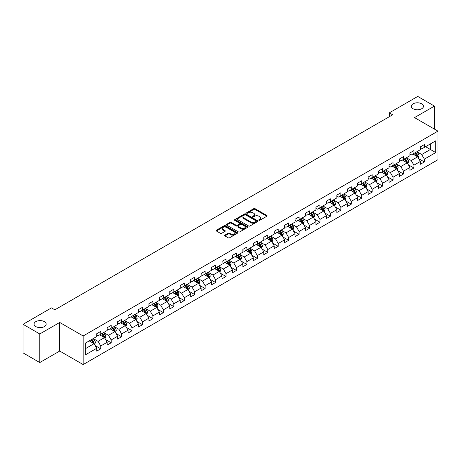 <?xml version="1.0" encoding="UTF-8"?>
<svg xmlns="http://www.w3.org/2000/svg" width="461" height="461" viewBox="0 0 461 461"><rect width="100%" height="100%" fill="white"/><g stroke="black" fill="none" stroke-linecap="round" stroke-linejoin="round"><path stroke-width="0.69" d="M258.961 220.272A0.651 0.375 0 0 0 259.877 220.272L266.856 216.244A0.928 0.536 0 0 0 267.132 215.863A0.928 0.536 0 0 0 266.856 215.483L255.037 208.66A0.928 0.536 0 0 0 253.723 208.66L246.744 212.688A0.651 0.375 0 0 0 247.661 213.218L248.565 212.7A2.973 1.717 0 0 1 252.766 212.7L253.752 213.264A2.973 1.717 0 0 1 254.622 214.48A2.973 1.717 0 0 1 253.752 215.696L252.853 216.215A0.651 0.375 0 0 0 253.769 216.745L254.674 216.226A2.973 1.717 0 0 1 258.88 216.226L259.86 216.791A2.973 1.717 0 0 1 260.736 218.007A2.973 1.717 0 0 1 259.86 219.223L258.961 219.741A0.651 0.375 0 0 0 258.961 220.272L258.961 219.741M44.4 321.64A6.056 3.498 0 0 0 37.796 320.885A6.056 3.498 0 0 0 34.056 324.112A6.056 3.498 0 0 0 35.831 326.584A6.056 3.498 0 0 0 42.435 327.345A6.056 3.498 0 0 0 46.169 324.112A6.056 3.498 0 0 0 44.4 321.64M421.688 103.811A6.056 3.498 0 0 0 415.09 103.057A6.056 3.498 0 0 0 411.35 106.289A6.056 3.498 0 0 0 413.125 108.761A6.056 3.498 0 0 0 419.723 109.516A6.056 3.498 0 0 0 423.463 106.289A6.056 3.498 0 0 0 421.688 103.811M224.887 235.127A0.928 0.536 0 0 0 224.611 235.508A0.928 0.536 0 0 0 224.887 235.888L228.201 237.801A0.928 0.536 0 0 0 229.515 237.801L237.265 233.329A0.928 0.536 0 0 0 237.536 232.949A0.928 0.536 0 0 0 237.265 232.569L225.441 225.74A0.928 0.536 0 0 0 224.132 225.74L216.376 230.218A0.928 0.536 0 0 0 216.105 230.598A0.928 0.536 0 0 0 216.376 230.978L220.387 233.289A0.928 0.536 0 0 0 221.701 233.289L225.014 231.376A0.928 0.536 0 0 0 225.291 230.996A0.928 0.536 0 0 0 225.014 230.615L223.032 229.469A2.484 1.435 0 0 1 222.3 228.454A2.484 1.435 0 0 1 223.833 227.129A2.484 1.435 0 0 1 226.541 227.44L234.326 231.935A2.484 1.435 0 0 1 235.052 232.949A2.484 1.435 0 0 1 233.52 234.274A2.484 1.435 0 0 1 230.811 233.963L229.515 233.214A0.928 0.536 0 0 0 228.201 233.214L224.887 235.127L224.887 235.888M59.723 322.452L39.779 333.966L23.05 324.308L23.05 352.896L39.779 362.559L59.723 351.046L83.141 364.565L83.141 335.977L59.723 322.452L59.723 351.046M434.469 129.12L434.469 106.093L414.525 117.607L437.95 131.131L83.141 335.977M434.469 106.093L417.741 96.435L389.297 112.853L389.297 116.719M23.05 324.308L51.488 307.885L54.836 309.821L392.645 114.789L389.297 112.853M248.629 226.011A0.928 0.536 0 0 0 249.943 226.011L257.693 221.534A0.928 0.536 0 0 0 257.97 221.153A0.928 0.536 0 0 0 257.693 220.773L245.874 213.95A0.928 0.536 0 0 0 244.56 213.95L236.804 218.422A0.928 0.536 0 0 0 236.533 218.802A0.928 0.536 0 0 0 236.804 219.182L248.629 226.011M234.799 220.416A0.651 0.375 0 0 1 235.462 220.502L235.462 219.73L247.482 226.674A0.928 0.536 0 0 1 247.753 227.054A0.928 0.536 0 0 1 247.482 227.429L239.732 231.906A0.928 0.536 0 0 1 238.418 231.906L226.593 225.077L226.593 224.323A0.928 0.536 0 0 0 226.322 224.703A0.928 0.536 0 0 0 226.593 225.077M226.593 224.323L229.912 222.404A0.928 0.536 0 0 1 231.226 222.404L236.02 225.175A0.928 0.536 0 0 0 237.334 225.175L239.536 223.902A0.928 0.536 0 0 0 239.806 223.527A0.928 0.536 0 0 0 239.536 223.147L234.54 220.266A0.651 0.375 0 0 1 235.462 219.73M83.141 364.565L437.95 159.719L437.95 131.131M95.156 345.577L100.746 348.804L100.746 345.981L107.165 342.275L107.165 345.093L111.182 342.777L111.182 339.953L117.607 336.248L117.607 339.065L121.623 336.749L121.623 333.925L128.049 330.22L128.049 333.038L132.059 330.721L132.059 327.898L138.484 324.192L138.484 327.01L142.501 324.694L142.501 321.876L148.926 318.165L148.926 320.983L152.943 318.666L152.943 315.848L159.362 312.137L159.362 314.955L163.378 312.639L163.378 309.821L169.804 306.11L169.804 308.928L173.82 306.611L173.82 303.793L180.245 300.082L180.245 302.906L184.256 300.584L184.256 297.766L190.681 294.055L190.681 296.878L194.698 294.556L194.698 291.738L201.123 288.027L201.123 290.851L205.139 288.528L205.139 285.711L211.564 281.999L211.564 284.823L215.575 282.501L215.575 279.683L222 275.972L222 278.796L226.017 276.479L226.017 273.655L232.442 269.944L232.442 272.768L236.458 270.451L236.458 267.628L242.878 263.923L242.878 266.74L246.894 264.424L246.894 261.6L253.32 257.895L253.32 260.713L257.336 258.396L257.336 255.573L263.761 251.867L263.761 254.685L267.772 252.369L267.772 249.545L274.197 245.84L274.197 248.658L278.214 246.341L278.214 243.517L284.639 239.812L284.639 242.63L288.655 240.314L288.655 237.496L295.075 233.785L295.075 236.602L299.091 234.286L299.091 231.468L305.516 227.757L305.516 230.575L309.533 228.258L309.533 225.441L315.958 221.729L315.958 224.553L319.969 222.231L319.969 219.413L326.394 215.702L326.394 218.526L330.41 216.203L330.41 213.385L336.835 209.674L336.835 212.498L340.852 210.176L340.852 207.358L347.277 203.647L347.277 206.47L351.288 204.148L351.288 201.33L357.713 197.619L357.713 200.443L361.729 198.126L361.729 195.303L368.155 191.592L368.155 194.415L372.171 192.099L372.171 189.275L378.59 185.57L378.59 188.388L382.607 186.071L382.607 183.248L389.032 179.542L389.032 182.36L393.049 180.044L393.049 177.22L399.474 173.515L399.474 176.333L403.484 174.016L403.484 171.192L409.91 167.487L409.91 170.305L413.926 167.988L413.926 165.165L420.351 161.459L420.351 164.277L424.368 161.961L424.368 159.143L435.743 152.574L435.743 140.824L430.39 143.918L430.39 149.479L435.743 152.574M100.746 348.804L96.729 351.121L96.729 348.297L85.354 354.866L85.354 343.122L96.729 336.553L96.729 333.735L100.746 331.419L100.746 334.237L107.165 330.525L107.165 327.708L111.182 325.391L111.182 328.209L117.607 324.498L117.607 321.68L121.623 319.364L121.623 322.181L128.049 318.47L128.049 315.652L132.059 313.336L132.059 316.154L138.484 312.449L138.484 309.625L142.501 307.308L142.501 310.126L148.926 306.421L148.926 303.597L152.943 301.281L152.943 304.099L159.362 300.393L159.362 297.57L163.378 295.253L163.378 298.071L169.804 294.366L169.804 291.542L173.82 289.226L173.82 292.044L180.245 288.338L180.245 285.515L184.256 283.198L184.256 286.022L190.681 282.311L190.681 279.487L194.698 277.17L194.698 279.994L201.123 276.283L201.123 273.465L205.139 271.143L205.139 273.967L211.564 270.255L211.564 267.438L215.575 265.115L215.575 267.939L222 264.228L222 261.41L226.017 259.088L226.017 261.911L232.442 258.2L232.442 255.382L236.458 253.06L236.458 255.884L242.878 252.173L242.878 249.355L246.894 247.038L246.894 249.856L253.32 246.145L253.32 243.327L257.336 241.011L257.336 243.829L263.761 240.118L263.761 237.3L267.772 234.983L267.772 237.801L274.197 234.096L274.197 231.272L278.214 228.956L278.214 231.774L284.639 228.068L284.639 225.245L288.655 222.928L288.655 225.746L295.075 222.041L295.075 219.217L299.091 216.9L299.091 219.718L305.516 216.013L305.516 213.189L309.533 210.873L309.533 213.691L315.958 209.986L315.958 207.162L319.969 204.845L319.969 207.669L326.394 203.958L326.394 201.134L330.41 198.818L330.41 201.641L336.835 197.93L336.835 195.112L340.852 192.79L340.852 195.614L347.277 191.903L347.277 189.085L351.288 186.763L351.288 189.586L357.713 185.875L357.713 183.057L361.729 180.735L361.729 183.559L368.155 179.848L368.155 177.03L372.171 174.707L372.171 177.531L378.59 173.82L378.59 171.002L382.607 168.686L382.607 171.504L389.032 167.792L389.032 164.975L393.049 162.658L393.049 165.476L399.474 161.765L399.474 158.947L403.484 156.631L403.484 159.448L409.91 155.737L409.91 152.919L413.926 150.603L413.926 153.421L420.351 149.716L420.351 146.892L424.368 144.575L424.368 147.393L435.743 140.824M99.674 334.853L104.491 337.636L98.066 341.347L93.249 338.564M96.729 335.009L98.066 335.781L100.746 334.237M98.066 341.347L100.746 345.981M104.491 337.636L107.165 342.275M110.11 328.826L114.933 331.609L108.508 335.32L103.69 332.537M107.165 328.981L108.508 329.753L111.182 328.209M108.508 335.32L111.182 339.953M114.933 331.609L117.607 336.248M120.552 322.798L125.369 325.581L118.944 329.292L114.126 326.509M117.607 322.954L118.944 323.726L121.623 322.181M118.944 329.292L121.623 333.925M125.369 325.581L128.049 330.22M130.993 316.77L135.811 319.554L129.385 323.265L124.568 320.481M128.049 316.926L129.385 317.698L132.059 316.154M129.385 323.265L132.059 327.898M135.811 319.554L138.484 324.192M141.429 310.749L146.246 313.526L139.827 317.237L135.004 314.454M138.484 310.898L139.827 311.671L142.501 310.126M139.827 317.237L142.501 321.876M146.246 313.526L148.926 318.165M151.871 304.721L156.688 307.499L150.263 311.21L145.446 308.426M148.926 304.871L150.263 305.649L152.943 304.099M150.263 311.21L152.943 315.848M156.688 307.499L159.362 312.137M162.307 298.693L167.13 301.471L160.705 305.182L155.887 302.399M159.362 298.849L160.705 299.621L163.378 298.071M160.705 305.182L163.378 309.821M167.13 301.471L169.804 306.11M172.748 292.666L177.566 295.449L171.14 299.154L166.323 296.371M169.804 292.821L171.14 293.594L173.82 292.044M171.14 299.154L173.82 303.793M177.566 295.449L180.245 300.082M183.19 286.638L188.007 289.422L181.582 293.127L176.765 290.344M180.245 286.794L181.582 287.566L184.256 286.022M181.582 293.127L184.256 297.766M188.007 289.422L190.681 294.055M193.626 280.611L198.443 283.394L192.024 287.099L187.201 284.322M190.681 280.766L192.024 281.538L194.698 279.994M192.024 287.099L194.698 291.738M198.443 283.394L201.123 288.027M204.067 274.583L208.885 277.366L202.46 281.072L197.642 278.294M201.123 274.739L202.46 275.511L205.139 273.967M202.46 281.072L205.139 285.711M208.885 277.366L211.564 281.999M214.509 268.556L219.327 271.339L212.901 275.044L208.084 272.267M211.564 268.711L212.901 269.483L215.575 267.939M212.901 275.044L215.575 279.683M219.327 271.339L222 275.972M224.945 262.528L229.762 265.311L223.337 269.022L218.52 266.239M222 262.684L223.337 263.456L226.017 261.911M223.337 269.022L226.017 273.655M229.762 265.311L232.442 269.944M235.387 256.5L240.204 259.284L233.779 262.995L228.961 260.211M232.442 256.656L233.779 257.428L236.458 255.884M233.779 262.995L236.458 267.628M240.204 259.284L242.878 263.923M245.822 250.473L250.64 253.256L244.221 256.967L239.397 254.184M242.878 250.628L244.221 251.401L246.894 249.856M244.221 256.967L246.894 261.6M250.64 253.256L253.32 257.895M256.264 244.445L261.082 247.229L254.656 250.94L249.839 248.156M253.32 244.601L254.656 245.373L257.336 243.829M254.656 250.94L257.336 255.573M261.082 247.229L263.761 251.867M266.706 238.418L271.523 241.201L265.098 244.912L260.281 242.129M263.761 238.573L265.098 239.345L267.772 237.801M265.098 244.912L267.772 249.545M271.523 241.201L274.197 245.84M277.142 232.396L281.959 235.173L275.534 238.884L270.716 236.101M274.197 232.546L275.534 233.318L278.214 231.774M275.534 238.884L278.214 243.517M281.959 235.173L284.639 239.812M287.583 226.368L292.401 229.146L285.976 232.857L281.158 230.074M284.639 226.518L285.976 227.296L288.655 225.746M285.976 232.857L288.655 237.496M292.401 229.146L295.075 233.785M298.019 220.341L302.842 223.118L296.417 226.829L291.6 224.046M295.075 220.491L296.417 221.268L299.091 219.718M296.417 226.829L299.091 231.468M302.842 223.118L305.516 227.757M308.461 214.313L313.278 217.091L306.853 220.802L302.036 218.018M305.516 214.469L306.853 215.241L309.533 213.691M306.853 220.802L309.533 225.441M313.278 217.091L315.958 221.729M318.903 208.286L323.72 211.069L317.295 214.774L312.477 211.991M315.958 208.441L317.295 209.213L319.969 207.669M317.295 214.774L319.969 219.413M323.72 211.069L326.394 215.702M329.338 202.258L334.156 205.041L327.736 208.747L322.913 205.969M326.394 202.414L327.736 203.186L330.41 201.641M327.736 208.747L330.41 213.385M334.156 205.041L336.835 209.674M339.78 196.23L344.598 199.014L338.172 202.719L333.355 199.941M336.835 196.386L338.172 197.158L340.852 195.614M338.172 202.719L340.852 207.358M344.598 199.014L347.277 203.647M350.216 190.203L355.039 192.986L348.614 196.691L343.797 193.914M347.277 190.358L348.614 191.131L351.288 189.586M348.614 196.691L351.288 201.33M355.039 192.986L357.713 197.619M360.658 184.175L365.475 186.959L359.05 190.67L354.232 187.886M357.713 184.331L359.05 185.103L361.729 183.559M359.05 190.67L361.729 195.303M365.475 186.959L368.155 191.592M371.099 178.148L375.917 180.931L369.492 184.642L364.674 181.859M368.155 178.303L369.492 179.075L372.171 177.531M369.492 184.642L372.171 189.275M375.917 180.931L378.59 185.57M381.535 172.12L386.353 174.903L379.933 178.614L375.11 175.831M378.59 172.276L379.933 173.048L382.607 171.504M379.933 178.614L382.607 183.248M386.353 174.903L389.032 179.542M391.977 166.093L396.794 168.876L390.369 172.587L385.552 169.804M389.032 166.248L390.369 167.02L393.049 165.476M390.369 172.587L393.049 177.22M396.794 168.876L399.474 173.515M402.418 160.065L407.236 162.848L400.811 166.559L395.993 163.776M399.474 160.221L400.811 160.993L403.484 159.448M400.811 166.559L403.484 171.192M407.236 162.848L409.91 167.487M412.854 154.037L417.672 156.821L411.247 160.532L406.429 157.748M409.91 154.193L411.247 154.965L413.926 153.421M411.247 160.532L413.926 165.165M417.672 156.821L420.351 161.459M425.572 146.702L430.39 149.479L421.688 154.504L416.871 151.721M420.351 148.165L421.688 148.938L424.368 147.393M421.688 154.504L424.368 159.143M39.779 333.966L39.779 362.559M85.354 348.689L94.05 343.664L89.232 340.881M94.05 343.664L96.729 348.297M418.778 158.734L424.368 161.961M408.337 164.761L413.926 167.988M397.901 170.789L403.484 174.016M387.459 176.817L393.049 180.044M377.017 182.844L382.607 186.071M366.581 188.872L372.171 192.099M356.14 194.899L361.729 198.126M345.704 200.927L351.288 204.148M335.262 206.954L340.852 210.176M324.821 212.976L330.41 216.203M314.385 219.004L319.969 222.231M303.943 225.031L309.533 228.258M293.507 231.059L299.091 234.286M283.066 237.087L288.655 240.314M272.624 243.114L278.214 246.341M262.188 249.142L267.772 252.369M251.746 255.169L257.336 258.396M241.305 261.197L246.894 264.424M230.869 267.224L236.458 270.451M220.427 273.252L226.017 276.479M209.991 279.28L215.575 282.501M199.55 285.307L205.139 288.528M189.108 291.329L194.698 294.556M178.672 297.357L184.256 300.584M168.23 303.384L173.82 306.611M157.795 309.412L163.378 312.639M147.353 315.439L152.943 318.666M136.911 321.467L142.501 324.694M126.475 327.494L132.059 330.721M116.034 333.522L121.623 336.749M105.598 339.55L111.182 342.777M259.22 220.364L259.86 219.995A2.973 1.717 0 0 0 260.736 218.779L260.736 218.007M254.622 214.48L254.622 215.252A2.973 1.717 0 0 1 253.752 216.468L253.112 216.837M266.844 216.249L255.037 209.432A0.928 0.536 0 0 0 253.723 209.432L247.004 213.31M257.682 221.539L245.874 214.722A0.928 0.536 0 0 0 244.56 214.722L236.821 219.188L236.804 218.422M256.051 221.418A0.651 0.375 0 0 0 256.051 220.888L245.673 214.895A0.651 0.375 0 0 0 244.756 214.895L243.8 215.448A2.973 1.717 0 0 0 242.93 216.658A2.973 1.717 0 0 0 243.8 217.874L250.899 221.972A2.973 1.717 0 0 0 255.1 221.972L256.051 221.418L256.051 222.19A0.651 0.375 0 0 0 256.241 221.925L256.241 221.153M242.93 216.658L242.93 217.431A2.973 1.717 0 0 0 243.8 218.647L243.8 217.874M256.051 222.19L255.1 222.744A2.973 1.717 0 0 1 250.899 222.744L243.8 218.647M226.605 225.089L229.912 223.176L229.912 222.404M239.806 223.527L239.806 224.3A0.928 0.536 0 0 1 239.536 224.674L237.334 225.948A0.928 0.536 0 0 1 236.02 225.948L231.226 223.176A0.928 0.536 0 0 0 229.912 223.176M235.462 220.502L247.471 227.44M240.994 228.045A2.484 1.435 0 0 0 243.702 228.356A2.484 1.435 0 0 0 245.235 227.031A2.484 1.435 0 0 0 244.509 226.017L241.766 224.432A0.928 0.536 0 0 0 240.452 224.432L238.251 225.706A0.928 0.536 0 0 0 237.98 226.086A0.928 0.536 0 0 0 238.251 226.466L240.994 228.045L240.994 228.817A2.484 1.435 0 0 0 243.702 229.129A2.484 1.435 0 0 0 245.235 227.803L245.235 227.031M237.98 226.086L237.98 226.858A0.928 0.536 0 0 0 238.251 227.238L238.251 226.466M240.994 228.817L238.251 227.238M235.052 232.949L235.052 233.721A2.484 1.435 0 0 1 233.52 235.047A2.484 1.435 0 0 1 230.811 234.735L229.515 233.986A0.928 0.536 0 0 0 228.201 233.986L224.899 235.894M222.3 228.454L222.3 229.226A2.484 1.435 0 0 0 223.032 230.241L223.032 229.469M225.003 231.382L223.032 230.241M237.254 233.335L225.441 226.518A0.928 0.536 0 0 0 224.132 226.518L216.393 230.984L216.376 230.218M418.202 157.737L418.997 155.732A2.507 1.446 -120 0 0 418.196 153.599L416.819 151.755M414.41 154.936L413.471 153.686M414.744 152.948L416.122 154.792A2.507 1.446 60 0 1 416.842 156.302L417.643 155.841A2.507 1.446 -120 0 0 416.928 154.331L415.545 152.487M414.917 152.85L416.45 154.896A1.279 0.738 60 0 1 416.681 155.282L417.643 155.841M407.76 163.764L408.561 161.759A2.507 1.446 -120 0 0 407.76 159.621L406.377 157.783M403.969 160.964L403.029 159.713M404.303 158.976L405.686 160.82A2.507 1.446 60 0 1 406.4 162.33L407.207 161.869A2.507 1.446 -120 0 0 406.487 160.359L405.104 158.515M404.476 158.878L406.008 160.924A1.279 0.738 60 0 1 406.245 161.31L407.207 161.869M397.324 169.792L398.12 167.787A2.507 1.446 -120 0 0 397.319 165.649L395.936 163.805M393.533 166.991L392.593 165.741M393.861 165.003L395.244 166.847A2.507 1.446 60 0 1 395.964 168.357L396.765 167.896A2.507 1.446 -120 0 0 396.045 166.386L394.668 164.542M394.04 164.905L395.573 166.951A1.279 0.738 60 0 1 395.803 167.337L396.765 167.896M386.883 175.82L387.678 173.814A2.507 1.446 -120 0 0 386.877 171.676L385.5 169.832M383.091 173.019L382.152 171.769M383.425 171.031L384.802 172.875A2.507 1.446 60 0 1 385.523 174.385L386.324 173.918A2.507 1.446 -120 0 0 385.609 172.414L384.226 170.57M383.598 170.933L385.131 172.979A1.279 0.738 60 0 1 385.361 173.365L386.324 173.918M376.447 181.847L377.242 179.842A2.507 1.446 -120 0 0 376.441 177.704L375.058 175.86M372.649 179.047L371.716 177.796M372.984 177.059L374.367 178.903A2.507 1.446 60 0 1 375.081 180.412L375.888 179.946A2.507 1.446 -120 0 0 375.168 178.442L373.79 176.598M373.156 176.961L374.689 179.006A1.279 0.738 60 0 1 374.926 179.392L375.888 179.946M366.005 187.875L366.8 185.869A2.507 1.446 -120 0 0 365.999 183.732L364.622 181.888M362.213 185.074L361.274 183.818M362.548 183.086L363.925 184.93A2.507 1.446 60 0 1 364.645 186.44L365.446 185.973A2.507 1.446 -120 0 0 364.732 184.469L363.349 182.625M362.721 182.988L364.253 185.034A1.279 0.738 60 0 1 364.484 185.42L365.446 185.973M355.564 193.902L356.359 191.897A2.507 1.446 -120 0 0 355.564 189.759L354.181 187.915M351.772 191.102L350.833 189.846M352.106 189.114L353.489 190.958A2.507 1.446 60 0 1 354.204 192.468L355.01 192.001A2.507 1.446 -120 0 0 354.29 190.491L352.907 188.653M352.279 189.01L353.812 191.056A1.279 0.738 60 0 1 354.042 191.448L355.01 192.001M345.128 199.93L345.923 197.925A2.507 1.446 -120 0 0 345.122 195.787L343.739 193.943M341.33 197.129L340.397 195.873M341.664 195.141L343.047 196.985A2.507 1.446 60 0 1 343.768 198.495L344.569 198.028A2.507 1.446 -120 0 0 343.848 196.519L342.471 194.675M341.843 195.038L343.376 197.083A1.279 0.738 60 0 1 343.606 197.475L344.569 198.028M334.686 205.958L335.481 203.952A2.507 1.446 -120 0 0 334.68 201.814L333.303 199.97M330.894 203.157L329.955 201.901M331.228 201.169L332.606 203.013A2.507 1.446 60 0 1 333.326 204.523L334.127 204.056A2.507 1.446 -120 0 0 333.412 202.546L332.029 200.702M331.401 201.065L332.934 203.111A1.279 0.738 60 0 1 333.165 203.503L334.127 204.056M324.25 211.979L325.045 209.974A2.507 1.446 -120 0 0 324.244 207.842L322.861 205.998M320.453 209.179L319.513 207.928M320.787 207.196L322.17 209.04A2.507 1.446 60 0 1 322.884 210.544L323.691 210.083A2.507 1.446 -120 0 0 322.971 208.574L321.588 206.73M320.96 207.093L322.493 209.138A1.279 0.738 60 0 1 322.729 209.53L323.691 210.083M313.808 218.007L314.604 216.002A2.507 1.446 -120 0 0 313.803 213.869L312.42 212.025M310.017 215.206L309.077 213.956M310.345 213.224L311.728 215.068A2.507 1.446 60 0 1 312.449 216.572L313.25 216.111A2.507 1.446 -120 0 0 312.535 214.601L311.152 212.757M310.524 213.12L312.057 215.166A1.279 0.738 60 0 1 312.287 215.552L313.25 216.111M303.367 224.034L304.162 222.029A2.507 1.446 -120 0 0 303.367 219.897L301.984 218.053M299.575 221.234L298.636 219.983M299.909 219.252L301.292 221.096A2.507 1.446 60 0 1 302.007 222.6L302.808 222.139A2.507 1.446 -120 0 0 302.093 220.629L300.71 218.785M300.082 219.148L301.615 221.194A1.279 0.738 60 0 1 301.846 221.58L302.808 222.139M292.931 230.062L293.726 228.057A2.507 1.446 -120 0 0 292.925 225.925L291.542 224.081M289.133 227.261L288.2 226.011M289.468 225.279L290.851 227.117A2.507 1.446 60 0 1 291.571 228.627L292.372 228.166A2.507 1.446 -120 0 0 291.652 226.656L290.274 224.812M289.646 225.175L291.173 227.221A1.279 0.738 60 0 1 291.41 227.607L292.372 228.166M282.489 236.09L283.285 234.084A2.507 1.446 -120 0 0 282.484 231.952L281.106 230.108M278.698 233.289L277.758 232.039M279.032 231.301L280.409 233.145A2.507 1.446 60 0 1 281.129 234.655L281.93 234.194A2.507 1.446 -120 0 0 281.216 232.684L279.833 230.84M279.205 231.203L280.737 233.249A1.279 0.738 60 0 1 280.968 233.635L281.93 234.194M272.048 242.117L272.849 240.112A2.507 1.446 -120 0 0 272.048 237.98L270.665 236.136M268.256 239.317L267.317 238.066M268.59 237.329L269.973 239.173A2.507 1.446 60 0 1 270.688 240.682L271.494 240.221A2.507 1.446 -120 0 0 270.774 238.712L269.391 236.868M268.763 237.231L270.296 239.276A1.279 0.738 60 0 1 270.532 239.662L271.494 240.221M261.612 248.145L262.407 246.139A2.507 1.446 -120 0 0 261.606 244.002L260.223 242.158M257.82 245.344L256.881 244.094M258.148 243.356L259.531 245.2A2.507 1.446 60 0 1 260.252 246.71L261.053 246.249A2.507 1.446 -120 0 0 260.332 244.739L258.955 242.895M258.327 243.258L259.86 245.304A1.279 0.738 60 0 1 260.09 245.69L261.053 246.249M251.17 254.172L251.965 252.167A2.507 1.446 -120 0 0 251.164 250.029L249.787 248.185M247.378 251.372L246.439 250.121M247.713 249.384L249.09 251.228A2.507 1.446 60 0 1 249.81 252.737L250.611 252.276A2.507 1.446 -120 0 0 249.897 250.767L248.514 248.923M247.885 249.286L249.418 251.331A1.279 0.738 60 0 1 249.649 251.718L250.611 252.276M240.734 260.2L241.529 258.195A2.507 1.446 -120 0 0 240.728 256.057L239.345 254.213M236.937 257.399L236.003 256.149M237.271 255.411L238.654 257.255A2.507 1.446 60 0 1 239.368 258.765L240.175 258.298A2.507 1.446 -120 0 0 239.455 256.794L238.078 254.95M237.45 255.313L238.977 257.359A1.279 0.738 60 0 1 239.213 257.745L240.175 258.298M230.293 266.228L231.088 264.222A2.507 1.446 -120 0 0 230.287 262.084L228.91 260.24M226.501 263.427L225.562 262.171M226.835 261.439L228.212 263.283A2.507 1.446 60 0 1 228.933 264.793L229.734 264.326A2.507 1.446 -120 0 0 229.019 262.822L227.636 260.978M227.008 261.341L228.541 263.387A1.279 0.738 60 0 1 228.771 263.773L229.734 264.326M219.851 272.255L220.652 270.25A2.507 1.446 -120 0 0 219.851 268.112L218.468 266.268M216.059 269.455L215.12 268.198M216.393 267.466L217.776 269.31A2.507 1.446 60 0 1 218.491 270.82L219.298 270.353A2.507 1.446 -120 0 0 218.577 268.849L217.194 267.005M216.566 267.368L218.099 269.408A1.279 0.738 60 0 1 218.33 269.8L219.298 270.353M209.415 278.283L210.21 276.277A2.507 1.446 -120 0 0 209.409 274.139L208.026 272.295M205.623 275.482L204.684 274.226M205.952 273.494L207.335 275.338A2.507 1.446 60 0 1 208.055 276.848L208.856 276.381A2.507 1.446 -120 0 0 208.136 274.871L206.759 273.027M206.13 273.39L207.663 275.436A1.279 0.738 60 0 1 207.894 275.828L208.856 276.381M198.973 284.31L199.769 282.305A2.507 1.446 -120 0 0 198.968 280.167L197.59 278.323M195.182 281.51L194.242 280.253M195.516 279.522L196.893 281.366A2.507 1.446 60 0 1 197.613 282.875L198.414 282.409A2.507 1.446 -120 0 0 197.7 280.899L196.317 279.055M195.689 279.418L197.222 281.464A1.279 0.738 60 0 1 197.452 281.855L198.414 282.409M188.537 290.338L189.333 288.327A2.507 1.446 -120 0 0 188.532 286.195L187.149 284.351M184.74 287.537L183.801 286.281M185.074 285.549L186.457 287.393A2.507 1.446 60 0 1 187.172 288.903L187.979 288.436A2.507 1.446 -120 0 0 187.258 286.926L185.875 285.082M185.247 285.445L186.78 287.491A1.279 0.738 60 0 1 187.016 287.883L187.979 288.436M178.096 296.36L178.891 294.354A2.507 1.446 -120 0 0 178.09 292.222L176.713 290.378M174.304 293.559L173.365 292.309M174.638 291.577L176.016 293.421A2.507 1.446 60 0 1 176.736 294.925L177.537 294.464A2.507 1.446 -120 0 0 176.822 292.954L175.439 291.11M174.811 291.473L176.344 293.519A1.279 0.738 60 0 1 176.575 293.911L177.537 294.464M167.654 302.387L168.449 300.382A2.507 1.446 -120 0 0 167.654 298.25L166.271 296.406M163.862 299.587L162.923 298.336M164.197 297.604L165.58 299.448A2.507 1.446 60 0 1 166.294 300.952L167.101 300.491A2.507 1.446 -120 0 0 166.381 298.982L164.998 297.138M164.37 297.501L165.902 299.546A1.279 0.738 60 0 1 166.133 299.932L167.101 300.491M157.218 308.415L158.014 306.409A2.507 1.446 -120 0 0 157.213 304.277L155.83 302.433M153.421 305.614L152.487 304.364M153.755 303.632L155.138 305.476A2.507 1.446 60 0 1 155.858 306.98L156.659 306.519A2.507 1.446 -120 0 0 155.939 305.009L154.562 303.165M153.934 303.528L155.466 305.574A1.279 0.738 60 0 1 155.697 305.96L156.659 306.519M146.777 314.442L147.572 312.437A2.507 1.446 -120 0 0 146.771 310.305L145.394 308.461M142.985 311.642L142.046 310.391M143.319 309.654L144.696 311.498A2.507 1.446 60 0 1 145.417 313.007L146.218 312.546A2.507 1.446 -120 0 0 145.503 311.037L144.12 309.193M143.492 309.556L145.025 311.601A1.279 0.738 60 0 1 145.255 311.988L146.218 312.546M136.335 320.47L137.136 318.465A2.507 1.446 -120 0 0 136.335 316.332L134.952 314.488M132.543 317.669L131.604 316.419M132.877 315.681L134.26 317.525A2.507 1.446 60 0 1 134.975 319.035L135.782 318.574A2.507 1.446 -120 0 0 135.061 317.064L133.678 315.22M133.05 315.583L134.583 317.629A1.279 0.738 60 0 1 134.819 318.015L135.782 318.574M125.899 326.497L126.694 324.492A2.507 1.446 -120 0 0 125.893 322.354L124.51 320.51M122.107 323.697L121.168 322.446M122.436 321.709L123.819 323.553A2.507 1.446 60 0 1 124.539 325.063L125.34 324.602A2.507 1.446 -120 0 0 124.62 323.092L123.243 321.248M122.614 321.611L124.147 323.657A1.279 0.738 60 0 1 124.378 324.043L125.34 324.602M115.457 332.525L116.253 330.52A2.507 1.446 -120 0 0 115.457 328.382L114.074 326.538M111.666 329.724L110.726 328.474M112 327.736L113.383 329.58A2.507 1.446 60 0 1 114.098 331.09L114.898 330.629A2.507 1.446 -120 0 0 114.184 329.119L112.801 327.275M112.173 327.638L113.706 329.684A1.279 0.738 60 0 1 113.936 330.07L114.898 330.629M105.022 338.553L105.817 336.547A2.507 1.446 -120 0 0 105.016 334.409L103.633 332.565M101.224 335.752L100.291 334.502M101.558 333.764L102.941 335.608A2.507 1.446 60 0 1 103.656 337.118L104.463 336.651A2.507 1.446 -120 0 0 103.742 335.147L102.365 333.303M101.737 333.666L103.264 335.712A1.279 0.738 60 0 1 103.5 336.098L104.463 336.651M94.58 344.58L95.375 342.575A2.507 1.446 -120 0 0 94.574 340.437L93.197 338.593M90.788 341.78L89.849 340.529M91.122 339.792L92.5 341.636A2.507 1.446 60 0 1 93.22 343.145L94.021 342.679A2.507 1.446 -120 0 0 93.306 341.175L91.923 339.331M91.295 339.694L92.828 341.739A1.279 0.738 60 0 1 93.059 342.125L94.021 342.679M259.86 219.995L259.86 219.223M252.853 216.745L252.853 216.215M253.752 216.468L253.752 215.696M246.744 213.218L246.744 212.688M253.723 209.432L253.723 208.66M255.037 209.432L255.037 208.66M266.856 216.244L266.856 215.483M244.56 214.722L244.56 213.95M245.874 214.722L245.874 213.95M257.693 221.534L257.693 220.773M250.899 222.744L250.899 221.972M255.1 222.744L255.1 221.972M231.226 223.176L231.226 222.404M236.02 225.948L236.02 225.175M237.334 225.948L237.334 225.175M239.536 224.674L239.536 223.902M247.482 227.429L247.482 226.674M228.201 233.986L228.201 233.214M229.515 233.986L229.515 233.214M230.811 234.735L230.811 233.963M225.014 231.376L225.014 230.615M224.132 226.518L224.132 225.74M225.441 226.518L225.441 225.74M237.265 233.329L237.265 232.569M417.424 156.677L418.98 155.783M416.928 154.331L418.196 153.599M415.142 155.363L416.122 154.792M406.988 162.704L408.544 161.805M406.487 160.359L407.76 159.621M404.7 161.39L405.686 160.82M396.546 168.732L398.102 167.833M396.045 166.386L397.319 165.649M394.264 167.418L395.244 166.847M386.105 174.759L387.661 173.86M385.609 172.414L386.877 171.676M383.823 173.44L384.802 172.875M375.669 180.787L377.225 179.888M375.168 178.442L376.441 177.704M373.387 179.467L374.367 178.903M365.227 186.814L366.783 185.916M364.732 184.469L365.999 183.732M362.945 185.495L363.925 184.93M354.791 192.842L356.347 191.943M354.29 190.491L355.564 189.759M352.504 191.522L353.489 190.958M344.35 198.87L345.906 197.971M343.848 196.519L345.122 195.787M342.068 197.55L343.047 196.985M333.908 204.897L335.464 203.998M333.412 202.546L334.68 201.814M331.626 203.578L332.606 203.013M323.472 210.925L325.028 210.026M322.971 208.574L324.244 207.842M321.19 209.605L322.17 209.04M313.031 216.952L314.586 216.053M312.535 214.601L313.803 213.869M310.749 215.633L311.728 215.068M302.595 222.98L304.151 222.081M302.093 220.629L303.367 219.897M300.307 221.66L301.292 221.096M292.153 229.008L293.709 228.109M291.652 226.656L292.925 225.925M289.871 227.688L290.851 227.117M281.711 235.029L283.267 234.136M281.216 232.684L282.484 231.952M279.429 233.715L280.409 233.145M271.275 241.057L272.831 240.164M270.774 238.712L272.048 237.98M268.994 239.743L269.973 239.173M260.834 247.084L262.39 246.186M260.332 244.739L261.606 244.002M258.552 245.771L259.531 245.2M250.398 253.112L251.954 252.213M249.897 250.767L251.164 250.029M248.11 251.792L249.09 251.228M239.956 259.14L241.512 258.241M239.455 256.794L240.728 256.057M237.674 257.82L238.654 257.255M229.515 265.167L231.07 264.268M229.019 262.822L230.287 262.084M227.233 263.848L228.212 263.283M219.079 271.195L220.635 270.296M218.577 268.849L219.851 268.112M216.791 269.875L217.776 269.31M208.637 277.222L210.193 276.323M208.136 274.871L209.409 274.139M206.355 275.903L207.335 275.338M198.195 283.25L199.751 282.351M197.7 280.899L198.968 280.167M195.913 281.93L196.893 281.366M187.76 289.278L189.315 288.379M187.258 286.926L188.532 286.195M185.478 287.958L186.457 287.393M177.318 295.305L178.874 294.406M176.822 292.954L178.09 292.222M175.036 293.985L176.016 293.421M166.882 301.333L168.438 300.434M166.381 298.982L167.654 298.25M164.594 300.013L165.58 299.448M156.44 307.36L157.996 306.461M155.939 305.009L157.213 304.277M154.158 306.041L155.138 305.476M145.999 313.382L147.555 312.489M145.503 311.037L146.771 310.305M143.717 312.068L144.696 311.498M135.563 319.41L137.119 318.516M135.061 317.064L136.335 316.332M133.281 318.096L134.26 317.525M125.121 325.437L126.677 324.538M124.62 323.092L125.893 322.354M122.839 324.123L123.819 323.553M114.685 331.465L116.241 330.566M114.184 329.119L115.457 328.382M112.398 330.145L113.383 329.58M104.244 337.492L105.8 336.593M103.742 335.147L105.016 334.409M101.962 336.173L102.941 335.608M93.802 343.52L95.358 342.621M93.306 341.175L94.574 340.437M91.52 342.2L92.5 341.636"/></g></svg>

